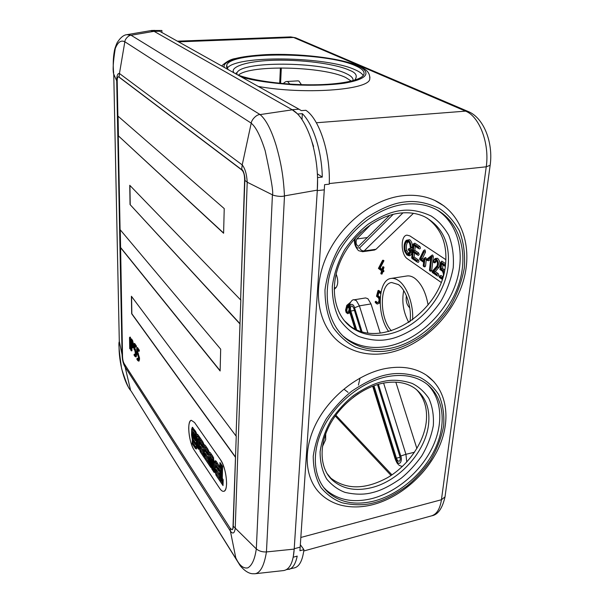 <?xml version="1.0" encoding="UTF-8"?>
<svg xmlns="http://www.w3.org/2000/svg" width="604" height="604" viewBox="0 0 604 604"><rect width="100%" height="100%" fill="white"/><g stroke="black" fill="none" stroke-linecap="round" stroke-linejoin="round"><path stroke-width="0.91" d="M130.26 337.1L130.751 349.021L130.253 349.104L129.709 348.553L129.535 337.696L130.26 337.1M130.577 337.553L130.071 337.636L130.253 349.104M129.762 337.183L129.535 337.696M255.356 573.702L283.646 570.561C289.746 569.504 293.265 562.354 294.201 549.104L317.319 190.124C318.353 173.62 316.398 156.934 311.453 140.06C306.009 124.016 299.629 113.937 292.313 109.822L260.098 114.586C256.64 114.254 251.543 119.72 251.219 123.133C252.087 124.288 257.674 127.067 265.164 150.713C271.196 178.505 273.612 193.212 272.419 194.828L256.315 548.915C259.018 551.112 262.393 552.124 266.447 551.935L266.44 551.958C264.152 565.827 260.294 573.09 254.873 573.755L252.381 573.732C248.538 573.392 244.514 570.765 240.309 565.865L131.294 391.354L236.119 558.964M188.712 428.115C188.939 436.828 190.758 444.151 194.156 450.078L219.697 488.402C221.17 490.584 222.529 491.55 223.774 491.309C228.856 490.976 226.409 467.519 220.452 459.682L194.533 422.506L191.325 420.301C189.686 420.814 188.818 423.419 188.712 428.115M292.313 109.822L154.058 31.325L150.57 30.661L127.285 34.609M260.098 114.586C266.039 119.637 271.407 129.988 276.202 145.655C281.185 163.246 283.48 176.557 284.461 195.9L317.319 190.124M113.635 72.956C112.933 65.028 113.152 57.886 114.284 51.514C114.579 49.294 115.538 46.349 117.153 42.68C120.445 37.569 123.707 34.896 126.938 34.67L131.045 35.251L154.058 31.325M124.424 364.038L130.426 389.595C129.12 389.927 126.191 382.974 121.638 368.734C119.109 351.4 118.339 342.415 119.313 341.773L113.771 74.368C112.578 70.691 113.084 62.091 115.266 48.562C119.547 37.607 124.688 42.069 124.839 41.767L251.219 123.133L242.219 164.907C245.081 168.463 246.742 174.231 247.21 182.212L272.419 194.828C274.065 195.787 281.381 197.138 284.461 195.9M131.589 296.504L131.846 313.74L235.545 457.085L233.227 526.137L256.315 548.915C255.937 550.637 254.624 564.045 247.791 567.881C240.218 569.368 236.051 557.907 235.817 557.998L230.396 531.097C232.804 534.314 234.412 533.46 235.22 528.53L247.21 182.212L244.854 180.309L240.603 299.886L244.612 180.332C244.68 174.873 243.608 171.317 241.396 169.656L241.63 169.633C243.276 168.954 245.473 177.908 244.854 180.309L244.612 180.332M230.26 528.409L230.396 531.097L124.847 366.613C123.156 363.57 122.235 359.584 122.068 354.654L119.29 341.305L113.756 74.247M117.221 82.008L113.741 74.126M122.537 356.073L122.068 354.654L116.715 81.344C116.678 75.787 117.591 73.175 119.449 73.499L124.839 41.767C124.862 39.109 128.765 35.168 131.045 35.251M242.219 164.907L241.63 169.633L119.071 77.033L119.449 73.499L242.219 164.907M240.83 299.856L236.043 436.02L240.03 323.729L130.041 204.545L239.803 323.767M220.135 370.697L120.596 247.497L122.537 356.428C122.642 359.584 123.208 362.022 124.243 363.759L230.086 528.107L232.004 529.738C232.714 529.474 233.053 528.289 233.023 526.19L233.227 526.137C233.272 528.07 232.933 529.255 232.208 529.685L232.102 529.708M118.467 76.776L118.369 76.768C117.486 77.101 117.108 78.897 117.229 82.174L117.886 116.051L224.227 208.584L223.601 233.257L118.263 135.741L120.083 229.611L220.679 349.172L220.128 370.984L120.43 247.519M236.255 435.975L233.023 526.19M129.935 185.481L130.222 204.522M118.263 135.741L223.608 233.031M241.396 169.656L118.89 77.04M236.043 436.02L131.408 296.27L131.672 313.763L235.333 457.13M240.603 299.886L129.754 185.292L130.041 204.545M133.801 345.601L132.623 340.535L132.125 340.618L133.303 345.684L132.744 347.791L133.25 347.708L133.801 345.601M132.676 346.379L131.846 345.163L130.909 345.45L131.868 346.87L132.661 346.432M132.623 340.535L131.453 338.829L130.947 338.912L130.721 339.425L131.785 340.981L132.125 340.618L130.947 338.912M131.785 340.981C132.993 341.849 133.107 349.89 131.883 347.187L130.925 345.775L131.121 350.713L131.936 350.781L131.883 347.262M131.846 345.163L131.785 341.351M131.883 347.187L132.744 347.791M131.868 346.87C132.978 349.323 132.872 342.053 131.785 341.275L131.914 341.494M131.076 340.233L131.785 341.275M139.577 359.38L139.071 359.471L138.595 361.109L139.101 361.018L139.562 358.074L137.886 352.812L137.848 350.154M138.354 350.501L138.482 351.075L139.32 351.143L139.313 350.199L137.501 347.572L136.987 347.655L136.761 348.183L138.354 350.501L138.799 350.29L136.987 347.655M138.475 359.554L137.637 358.308L137.131 358.399L136.904 358.919L137.772 360.211L138.105 359.841L137.131 358.399M139.313 350.199L138.799 350.29L138.807 351.226M137.886 352.812L137.372 352.902L137.327 349.391M137.833 354.767L136.897 353.363M138.354 350.818L137.131 349.021M136.874 348.651L136.934 353.113L137.372 352.902L138.037 353.868L139.048 358.187L139.562 358.096M138.618 359.365L139.071 359.471L139.048 358.187L138.603 358.081L138.618 359.365L137.78 360.528L138.595 361.109M137.78 360.528L136.972 359.327M137.772 360.211L138.512 359.078M220.452 459.682C224.386 466.25 226.432 474.261 226.583 483.698C226.394 488.243 225.458 490.78 223.774 491.309C222.529 491.55 221.17 490.584 219.697 488.402L194.156 450.078C188.81 442.656 186.689 420.58 191.325 420.301L194.533 422.506L220.452 459.682M212.887 456.42L210.328 452.713L209.037 452.192L207.799 449.044L205.3 445.412L204.039 444.929L202.831 441.826L197.976 434.774L196.753 434.336L195.583 431.309L192.329 427.262L191.611 429.406L191.543 435.069L192.276 439.47L192.223 443.721L195.341 448.372L196.27 449.036L196.972 446.945L198.565 449.3L198.625 445.503L200.166 451.679L210.879 467.571L211.053 459.81L211.898 461.048L211.725 468.832L214.284 472.622L214.375 468.727L216.006 475.182L223.035 485.601L223.201 479.667L222.302 478.36L222.634 466.416L219.962 462.551L219.841 467.066L216.345 461.441L215.288 460.716L214.518 462.853L212.887 456.42M209.648 452.056L209.037 452.192M214.518 462.853L215.507 462.634L215.847 460.882M219.841 467.066L220.77 466.854M220.921 463.94L220.868 465.812M221.562 481.365L223.08 483.947M220.384 481.124L221.26 480.92M216.323 473.619L221.064 480.965M214.375 468.727L215.273 468.523M211.725 468.832L212.706 468.606L214.322 470.999M211.898 461.048L212.789 460.852M211.053 459.81L212.034 459.584L212.789 460.693M205.368 457.424L210.917 465.956M204.235 457.19L205.081 457.001L208.403 461.909L209.271 461.713M200.49 450.214L204.892 457.039M198.625 445.503L199.448 445.322M196.972 446.945L197.931 446.741L198.588 447.715M192.223 443.721L193.167 443.517L196.685 448.629M193.22 439.463L193.197 441.086M192.276 439.47L193.106 439.289M192.865 427.466L192.555 429.64M196.753 434.336L197.395 434.201M204.039 444.929L204.665 444.793M220.792 465.827L220.475 477.719L222.197 482.309L222.249 480.331L221.358 479.025L221.683 467.119L220.792 465.827L221.796 465.601L222.627 466.794M222.37 478.459L223.186 480.006M197.04 434.276L197.274 436.564M197.138 445.254L196.783 446.613L195.364 446.492L193.023 443.004L193.046 441.124L193.997 440.92L195.417 443.019M193.046 441.124L195.394 444.604L195.417 442.717L193.069 439.244L192.321 436.209L192.752 429.474L194.148 429.58L196.24 432.623M203.654 443.578L202.793 443.759L199.886 439.878L201.321 439.999L203.51 443.177M204.311 444.869L204.545 447.254M201.2 447.337L204.326 452.268M208.637 450.795L207.761 450.992L204.779 447.013L206.243 447.141L208.493 450.418M209.301 452.132L209.528 454.593M206.092 454.533L209.309 459.599M198.618 446.046L197.795 446.228L197.002 445.05L197.115 437.439L197.478 436.375L198.444 436.171L199.577 437.462M199.705 437.651L199.675 439.569L198.716 439.772L198.746 437.862L199.705 437.658M198.852 439.742L198.761 445.473M215.764 463.049L215.235 469.995L216.058 473.226L219.546 478.383L219.592 476.42L216.104 471.271L216.149 469.316L219.645 474.45L219.75 470.501L218.92 467.232L215.764 463.049L217.289 463.192L219.697 466.688M219.947 467.043L220.702 469.384M217.1 470.712L220.52 476.08M213.733 458.187L212.842 458.383L209.784 454.314L211.272 454.45L213.597 457.824M214.609 462.83L214.473 468.704M211.196 458.006L211.151 459.78M222.197 482.309L223.133 482.09M222.249 480.331L223.186 480.12M221.358 479.025L222.363 478.791M221.683 467.119L222.619 466.907M197.138 445.563L196.179 445.775L196.323 436.277L197.282 436.08M196.391 433.045L195.56 433.219L196.323 436.277M195.56 433.219L193.197 429.784L194.148 429.58M192.752 429.474L193.197 429.784M196.179 445.775L195.824 446.817M199.886 439.878L199.426 446.681L200.196 449.776L203.442 454.578L204.311 454.382M203.442 454.578L203.472 452.66L204.318 452.471M203.472 452.66L200.226 447.866L201.192 447.662M200.226 447.866L200.264 445.956L203.51 450.735L204.356 450.554M203.51 450.735L203.578 446.885L204.552 446.673M202.793 443.759L203.578 446.885M204.779 447.013L204.295 453.868L205.081 457.001M208.403 461.909L208.44 459.976L209.309 459.78M208.44 459.976L205.118 455.076L206.092 454.865M205.118 455.076L205.156 453.151L208.478 458.036L209.346 457.847M208.478 458.036L208.561 454.155L209.543 453.944M207.761 450.992L208.561 454.155M197.795 446.228L197.916 438.61L198.716 439.772M198.746 437.862L197.946 436.692L198.905 436.488M197.478 436.375L197.946 436.692M219.546 478.383L220.483 478.164M219.592 476.42L220.52 476.209M216.104 471.271L217.093 471.044M219.645 474.45L220.566 474.238M209.784 454.314L209.241 463.147L210.079 464.393L210.955 464.189M210.079 464.393L210.245 456.616L212.797 460.346L212.623 468.145L213.476 469.414L214.367 469.21M213.476 469.414L213.657 461.599L214.45 461.418M212.842 458.383L213.657 461.599M195.447 440.822L193.099 437.356L193.174 431.679L195.53 435.122L195.447 440.822M200.324 442.128L202.763 445.692L202.725 447.617L200.294 444.046L200.324 442.128M207.723 452.932L207.685 454.872L205.194 451.226L205.232 449.293L207.723 452.932M216.247 465.382L218.867 469.21L218.822 471.188L216.202 467.353L216.247 465.382M194.103 433.038L194.08 434.691M194.05 436.835L193.099 437.356M194.043 437.153L195.469 439.251M201.26 443.495L200.294 444.046M201.253 443.834L202.755 446.031M205.194 451.226L206.168 451.007L207.716 453.279M217.198 466.779L216.202 467.353M217.191 467.126L218.859 469.565M195.522 435.461L194.881 434.518L193.929 434.721L193.899 436.616L194.684 437.772L194.714 435.869L193.929 434.721M195.522 435.703L194.714 435.869M195.492 437.598L194.684 437.772M136.708 355.167L136.202 355.25L135.734 356.889L136.24 356.798L136.693 353.861L135.032 348.659L134.994 346.009M135.621 355.333L134.798 354.125L134.299 354.208L134.073 354.729L134.926 355.998L135.251 355.635L134.299 354.208M135.485 346.341L135.613 346.915L136.444 346.975L136.428 346.039L134.647 343.45L134.141 343.54L133.914 344.053L135.485 346.341L135.923 346.13L134.141 343.54M135.681 349.61L135.175 349.693L134.526 348.742L135.032 348.659M136.428 346.039L135.923 346.13L135.938 347.058M134.481 345.254L134.526 348.742L134.088 348.953L134.843 350.063L135.175 349.693L136.187 353.974L136.693 353.891M135.757 355.144L136.202 355.25L136.187 353.974L135.741 353.876L135.757 355.144L134.934 356.315L135.734 356.889M134.934 356.315L134.141 355.137M134.926 355.998L135.651 354.865M135.651 354.963L134.851 350.373L134.058 349.21M135.485 346.651L134.277 344.892M426.998 260.294L426.952 259.086L432.192 255.054L432.736 255.054L433.325 256.776L431.724 270.441L430.939 271.279L429.882 270.879M408.515 241.811L407.647 242.325C406.266 244.333 405.979 247.074 406.786 250.554L408.236 252.97L409.202 253.227M415.258 246.311L414.82 250.335L413.325 250.841L417.432 253.635L417.334 254.926L417.07 254.201L418.61 252.902L419.176 254.578L418.421 255.349L417.417 254.948M424.333 250.199L425.057 249.935L425.503 252.102L422.4 258.535L423.917 259.569M409.859 235.9L445.911 259.712L409.859 235.9L407.005 235.137L409.859 235.9M441.116 282.362L407.436 258.822C400.709 254.707 400.316 235.492 407.005 235.137C400.316 235.492 400.709 254.707 407.436 258.822L441.116 282.362M432.192 255.054L426.975 259.071L426.854 259.871L428.697 260.769L430.629 259.297M428.697 260.769L427.187 260.399M406.424 240.286L409.64 239.682C411.475 241.177 412.426 243.654 412.494 247.119L411.739 248.063L410.697 247.655M408.47 248.961L409.874 248.259L411.528 249.377L411.928 252.464C411.286 255.152 410.108 256.187 408.38 255.56L407.625 255.266M439.418 276.202L440.912 275.454L443.011 276.775L441.615 278.391L442.808 277.447M440.037 269.58L442.513 271.264L439.991 269.527L440.852 262.378L441.826 261.139L445.631 263.669M442.996 264.922L442.581 268.304L444.665 270.101M434.676 258.98L435.378 258.429L437.621 258.308C440.127 261.102 440.565 264.144 438.942 267.436L435.28 271.581L438.217 273.604C439.055 274.963 438.987 275.794 438.021 276.103L437.009 275.703M436.541 260.649L434.918 262.891L433.853 262.476M418.61 252.902L414.82 250.335M414.533 253.023L414.102 257.017L418.323 259.924C419.116 261.23 419.055 262.045 418.142 262.355L417.137 261.962M413.438 243.873L414.857 243.163L419.81 246.462C420.611 247.776 420.543 248.599 419.614 248.916L418.602 248.508M424.302 258.18L425.752 257.455L426.333 259.154L425.533 266.16L424.771 266.923L423.714 266.523M431.724 270.441L429.542 270.35L429.837 270.864L430.252 270.403L431.845 256.708L431.211 256.541L429.618 270.26M411.928 252.464L409.905 252.17C409.286 254.518 408.213 255.281 406.696 254.458L404.725 251.173C403.774 247.021 404.121 243.737 405.752 241.321C408.244 240.03 409.814 241.94 410.448 247.059L410.66 247.64L411.06 247.142L410.448 247.059M442.211 279.305L439.297 277.025L441.849 279.108M444.484 269.588L442.604 270.751L443.751 274.095M442.581 268.304L440.308 269.188L442.604 270.751M442.928 276.843L441.864 277.704L439.704 276.217L439.319 276.798L441.615 278.391M438.942 267.436L437.568 267.066L433.37 271.838L435.28 271.581M414.102 257.017L411.943 257.87L416.783 261.222L411.807 257.893L413.249 244.522L418.262 247.761L413.363 244.711L418.383 248.403M422.4 258.535L419.833 259.146L423.774 261.849L424.197 258.769L423.381 265.994L423.676 266.507L424.076 266.1L423.457 265.934M430.901 257.682L429.489 269.867M409.806 251.045L408.885 253.62L409.92 250.841L408.327 249.746L409.995 250.66L409.905 252.17M444.823 266.137L441.026 263.261L440.308 269.188M442.634 271.339L440.142 269.324M443.57 274.065L442.521 270.939M438.217 273.604L437.017 274.359L433.37 271.838L432.336 271.966L437.039 266.606L437.568 267.066C438.995 264.182 438.61 261.509 436.413 259.063L434.45 259.161L433.468 261.789C434.306 255.575 439.893 263.057 437.039 266.606M418.353 248.372L413.853 245.367M413.914 245.405L413.325 250.841L412.66 251.204L413.363 244.711M411.943 257.87L412.638 251.415L413.189 252.102L412.608 257.515L417.145 260.649L417.054 261.94L416.76 261.434M423.691 262.332L423.381 265.994M423.834 261.056L423.774 261.849M444.083 205.994L434.774 200.415C425.178 195.998 414.487 194.435 402.687 195.726C371.468 199.192 338.353 226.357 325.02 260.007C311.581 293.665 319.357 328.38 341.509 343.865C355.137 353.159 370.705 356.179 388.213 352.917C420.595 346.628 451.218 317.825 462.392 283.993C473.611 250.32 463.434 214.088 434.774 200.415M434.027 381.834L426.364 375.152C415.235 367.791 401.539 365.601 385.269 368.583C358.232 373.868 329.678 396.39 316.035 423.653C302.355 450.916 304.952 479.493 320.988 494.299C326.553 499.463 333.121 503.072 340.694 505.125C350.924 507.707 361.743 507.519 373.144 504.566C400.928 497.198 427.541 473.559 439.402 446.265C451.203 419.085 447.096 389.618 426.364 375.152M151.166 30.585L154.179 31.393L159.577 31.212L158.331 30.608L161.902 30.487L161.902 32.518M151.196 30.494L161.902 30.487M154.745 30.381L151.227 30.494M292.094 109.694L297.704 114.005L302.34 113.665C313.182 124.22 321.819 151.136 322.287 177.085L317.591 177.568L317.289 190.615L324.295 189.852L324.582 184.673L329.233 184.175C330.667 153.605 319.456 119.048 305.881 110.29L301.298 110.623L298.988 109.203L292.094 109.694L154.179 31.393M363.246 75.538C362.083 73.567 359.38 71.642 355.129 69.785C326.628 56.285 235.137 54.941 227.089 68.403M237.772 74.956C253.189 80.762 284.567 84.975 312.691 84.809C340.86 84.658 361.479 80.249 363.827 74.586C364.952 71.604 362.158 68.652 355.439 65.738C326.092 52.02 230.947 51.144 226.689 65.141L227.912 69.445M342.8 335.854L346.402 338.64C358.27 346.583 371.973 349.142 387.511 346.334C415.884 340.95 443.479 316.209 454.767 286.439C466.069 256.715 459.531 224.446 437.19 210.041M389.882 348.38C419.44 342.747 448.07 316.126 458.579 284.854C469.172 253.635 459.886 220.762 434.586 208.712C425.631 204.507 415.627 203.035 404.574 204.295C375.824 207.617 345.435 232.714 333.234 263.691C320.928 294.661 328.146 326.59 348.674 340.709C360.565 348.659 374.306 351.218 389.882 348.38M323.548 487.337L326.107 489.919C338.18 500.233 353.536 503.102 372.177 498.526C396.443 492.177 420.233 472.079 431.973 448.319C443.668 424.567 442.294 398.7 427.338 384.431M374.329 500.973C399.856 494.276 424.771 472.366 435.922 447.119C447.066 421.902 443.23 395.265 425.118 382.785C414.82 375.899 402.113 373.868 386.998 376.7C362.113 381.668 335.899 402.468 323.404 427.549C310.871 452.638 313.302 478.889 328.161 492.419C340.256 502.739 355.643 505.586 374.329 500.973M351.309 81.102L345.722 77.531C323.049 66.289 249.686 64.515 238.376 75.183M347.27 323.91L350.26 326.152C382.951 350.177 441.403 311.521 445.48 265.043C447.602 244.348 441.433 228.667 426.975 217.991M328.659 476.012L330.788 478.111C346.432 489.935 365.443 489.731 387.828 477.492C408.047 465.465 423.608 443.238 426.197 422.4C427.723 408.832 424.423 397.84 416.307 389.429M358.399 393.604L353.136 397.349M289.799 84.092L287.851 81.714L286.923 81.502L297.998 80.861L298.942 81.072L301.419 84.658M367.874 332.872L359.41 305.851L356.337 300.596L354.065 299.811L365.594 297.931L367.904 298.708L371.007 303.925L380.256 333.061M388.689 331.513C376.451 315.084 377.787 279.607 391.098 278.436C393.604 278.067 396.179 278.844 398.829 280.784C407.149 286.613 413.717 305.02 412.57 319.878M391.098 278.436L406.9 275.983C409.459 275.598 412.079 276.368 414.774 278.278C421.426 283.548 425.865 292.434 428.093 304.945M403.699 290.592C401.622 301.615 403.329 312.245 408.802 322.483M391.354 330.75C379.267 318.044 379.312 283.54 391.679 282.521L398.436 284.582C406.349 290.101 412.154 308.614 409.942 321.728M356.579 329.656L350.803 311.022C350.161 308.282 350.448 306.598 351.664 305.971L352.577 306.296L353.801 308.402L360.92 331.294M258.293 86.44C303.986 94.768 367.927 90.079 369.731 79.381L369.92 76.972M298.988 109.203L159.577 31.212M300.392 544.778L303.918 549.64L299.939 550.735L324.295 189.852M303.918 549.64C302.604 560.233 299.554 566.288 294.76 567.79L286.545 569.655M300.233 547.111L294.224 548.749L317.289 190.615M294.224 548.749L293.227 557.213L297.213 556.11C295.598 563.819 292.834 568.258 288.923 569.429M322.287 177.085L317.379 173.854M302.008 119.509L302.34 113.665M313.552 146.47L312.011 141.895M325.715 433.876L325.616 439.757L322.445 446.575M349.361 304.869L348.312 305.775L349.112 306.454M349.678 311.936L349.406 313L347.647 313.702L349.406 313M379.516 268.101L383.268 260.815L382.589 260.316L383.261 260.218L383.948 260.717L380.195 268.002L379.516 268.101L381.864 269.852L382.679 266.87L383.359 266.764L383.978 267.225L383.155 270.207L383.94 270.788L383.676 271.747L382.996 271.853L383.261 270.894L383.94 270.788M382.755 271.672L382.113 273.997L381.441 274.095L382.219 271.272L382.996 271.853M380.195 268.002L382 269.346M336.126 274.05C338.293 279.811 338.27 284.333 336.043 287.625L334.178 289.414M395.831 382.136L416.881 448.485M413.446 213.325L376.013 249.263L374.495 250.048L362.664 251.709L364.152 250.924L402.989 212.834M380.845 292.706L378.066 290.524L378.738 290.418L380.95 292.155M378.942 292.344L378.013 295.696L379.674 297.017L380.127 298.95M380.075 301.6L379.674 303.034L377.198 304.106L379.674 303.034M378.066 290.524L376.488 296.247L378.61 297.946L379.116 300.097L378.549 302.121L377.1 302.898L375.333 301.471L375.998 301.358L377.583 302.642M350.32 302.445L346.787 305.375L345.579 310.139L346.084 312.359L347.647 313.702M348.765 313.106L349.384 310.728M349.074 307.074L347.678 305.881L348.312 305.775M347.678 305.881L349.52 304.28M382.679 266.87L383.978 267.225M383.268 260.815L383.948 260.717M382.589 260.316L378.414 268.425L381.6 270.811L380.83 273.635L381.441 274.095M383.261 270.894L382.483 270.313L383.155 270.207M382.483 270.313L383.298 267.323M375.333 301.471L375.235 302.513L377.198 304.106M379.01 303.148L380.082 300.347M379.78 300.392L379.01 297.13L379.674 297.017M379.01 297.13L377.349 295.801L378.013 295.696M377.349 295.801L378.421 291.928L380.671 293.703M348.357 312.14L349.127 309.127L348.855 307.942L347.157 306.492L346.16 310.426L346.432 311.604L347.542 312.57L348.357 312.14M358.421 385.08L360.037 378.006M348.017 312.321L346.432 311.604M347.066 311.498L346.794 310.32L346.16 310.426M346.794 310.32L347.655 306.915M344.091 389.278L348.055 392.343M377.508 384.559L399.878 456.45C400.535 459.055 400.301 460.656 399.169 461.252C398.089 461.32 397.175 460.293 396.428 458.179L373.967 385.737M389.754 215.273L358.429 246.387C356.028 244.914 355.477 242.438 356.768 238.973L371.256 224.152M409.784 307.859L409.618 307.73C406.711 304.741 405.631 300.762 406.401 295.801M129.641 337.847L129.815 348.704M284.492 195.832L266.447 551.935L294.201 549.104M131.053 35.236L260.15 114.601M120.596 247.497L120.256 229.822M118.444 135.726L118.067 116.21M132.555 346.764L131.34 345.246L131.272 340.603M131.438 350.864L131.37 346.507M130.894 350.305L130.721 339.425M130.909 345.45L130.826 339.871M138.542 353.778L137.697 354.238L138.603 358.081M137.765 354.714L138.497 357.787M136.829 353.264L136.761 348.183M136.934 353.113L137.697 354.238M138.512 359.176L138.482 357.825M138.497 357.885L137.704 354.548M221.253 482.966L222.257 482.732M216.006 475.182L216.995 474.948M205.043 458.919L206.017 458.7M200.166 451.679L201.124 451.467M195.341 448.372L196.292 448.168M191.543 435.069L192.336 434.903M191.611 429.406L192.563 429.21M200.354 440.203L201.321 439.999M205.262 447.353L206.243 447.141M219.75 470.501L220.671 470.289M219.826 467.028L218.92 467.232M216.292 463.411L217.289 463.192M210.29 454.669L211.272 454.45M134.843 350.063L135.741 353.876M133.99 349.104L133.914 344.053M134.028 344.522L134.088 348.953M426.832 259.652L431.248 255.794L431.845 256.708L433.325 256.776M408.885 253.62L407.073 253.688L405.405 250.894L406.786 250.554M423.57 250.683L424.106 251.815L420.694 258.905L423.759 261.003M430.811 257.749L427.149 260.377M407.647 242.325L406.333 241.962L408.1 241.517C409.308 242.219 410.018 244.008 410.229 246.908L410.32 247.006C409.716 242.113 408.221 240.286 405.835 241.524L406.333 241.962C404.839 244.144 404.521 247.119 405.405 250.894L404.839 251.105L406.719 254.246C408.508 255.069 409.572 253.937 409.92 250.841M412.494 247.119L411.06 247.142C410.992 244.001 410.131 241.751 408.47 240.392L406.152 240.498L405.752 241.321M412.079 251.03L410.652 250.97L410.501 252.366C409.92 254.782 408.855 255.711 407.307 255.145L406.945 254.933M411.528 249.377L410.358 250.094L410.652 250.97L410.048 250.811M409.874 248.259L408.712 248.976L410.358 250.094L409.995 250.66M408.289 249.573L408.44 248.984L408.349 249.535M408.531 250.207L409.806 251.075L408.327 249.746M441.599 263.986L441.018 268.825L443.125 270.252L444.046 272.925M445.526 264.665L445.427 265.45M445.329 266.168L441.026 263.261M440.965 262.128L445.125 264.914L444.71 265.73M440.097 269.369L440.882 262.838M443.411 275.394L443.562 274.11M440.912 275.454L439.38 276.232L439.289 277.13M433.362 261.615L434.45 259.161M435.718 262.113L433.815 262.461M433.596 261.879L434.231 262.045L436.08 260.264C437.522 261.796 437.84 263.661 437.024 265.866L436.949 266.394C439.629 263.072 434.389 256.051 433.596 261.879L433.725 262.415M436.979 265.919L432.238 271.324L436.956 265.941M436.707 275.545L432.139 271.876L436.949 266.394M436.609 275.167L437.017 274.359L436.911 275.681L432.17 272.087M419.81 246.462L418.625 247.187L418.527 248.486L418.232 247.98M414.857 243.163L413.687 243.88L418.625 247.187L418.262 247.761M413.408 243.895L413.317 244.454M416.858 261.811L411.86 258.044M418.323 259.924L416.783 261.222M425.533 266.16L424.076 266.1L424.869 259.093L424.242 258.927M426.333 259.154L424.869 259.093L424.567 258.195L424.197 258.769M424.272 258.21L424.023 258.671L424.567 258.195M425.503 252.102L423.532 251.438L419.833 259.146M423.374 250.947L419.644 258.716L423.359 251.068M419.961 259.773L423.615 262.279L419.961 259.773M426.854 259.871L427.058 260.332M410.32 246.832L410.516 247.557M405.835 241.524C404.242 243.873 403.91 247.066 404.839 251.105M442.694 277.825L441.645 278.648M440.912 262.944L444.74 265.511M443.495 275.069L443.615 274.118M432.215 271.347L432.139 271.876M423.865 250.668L423.532 251.438M419.644 258.716L423.427 251.272M419.674 259.101L419.916 259.75M426.9 259.871L431.052 256.7M436.639 274.941L432.336 271.966M412.638 251.415L417.047 254.42M417.07 254.201L412.66 251.204M419.712 259.29L423.751 262.068M413.189 252.102L417.153 254.805M224.59 67.588C220.143 61.774 242.763 53.847 282.906 54.451C322.219 55.206 348.689 61.684 357.213 65.647C366.764 69.415 375.197 77.931 344.099 83.231C329.512 85.149 312.781 85.685 293.914 84.839C269.648 83.02 252.11 80.385 241.283 76.927M404.808 201.963C415.507 200.475 427.005 202.634 439.304 208.44C447.186 213.589 453.876 221.034 459.372 230.758C463.638 241.857 465.291 254.307 464.325 268.108C461.645 282.053 456.76 295.107 449.678 307.262C441.818 318.3 433.453 327.376 424.567 334.473C411.316 343.412 399.682 348.727 389.678 350.426C379.629 352.585 368.274 351.528 355.613 347.255C347.255 343.147 339.788 336.587 333.197 327.557C327.708 316.896 324.967 304.325 324.99 289.852C327.036 274.911 331.792 260.702 339.267 247.225C347.776 235.009 356.956 225.096 366.817 217.485C381.502 208.146 394.17 202.967 404.808 201.963M387.202 374.699C397.19 372.509 407.979 373.348 419.569 377.221C427.013 380.92 433.37 386.681 438.625 394.503C442.755 403.608 444.431 414.102 443.653 425.986C441.267 438.149 436.79 449.738 430.237 460.754C422.928 470.878 415.129 479.357 406.832 486.182C394.427 494.948 383.532 500.467 374.148 502.747C364.725 505.42 354.072 505.442 342.181 502.807C334.329 499.976 327.3 494.97 321.101 487.79C315.915 479.131 313.287 468.629 313.234 456.277C315.062 443.374 319.418 430.879 326.311 418.791C334.171 407.677 342.672 398.474 351.815 391.166C365.465 381.962 377.258 376.481 387.202 374.699M354.631 80.181C357.961 75.991 356.118 72.639 349.104 70.109C341.743 66.47 316.534 60.34 280.596 60.151C244.069 60.211 228.463 68.109 234.382 73.061M236.7 74.149L236.919 73.054C240.309 60.815 321.577 61.472 346.017 73.499C351.196 75.855 353.521 78.241 353.008 80.657M388.213 339.365C396.934 337.93 407.088 333.332 418.663 325.564C426.416 319.38 433.725 311.475 440.573 301.834C446.726 291.219 450.946 279.841 453.234 267.685C454.004 255.666 452.502 244.847 448.719 235.235C443.872 226.832 438.013 220.415 431.135 215.998C420.422 211.045 410.441 209.233 401.192 210.554C391.996 211.46 381.064 215.953 368.417 224.031C359.924 230.592 352.011 239.139 344.673 249.656C338.225 261.26 334.095 273.514 332.298 286.424C332.23 298.95 334.556 309.852 339.259 319.138C344.922 327.021 351.369 332.774 358.602 336.405C369.588 340.211 379.463 341.2 388.213 339.365M350.26 326.152L352.532 328.161C335.522 317.032 328.954 290.328 339.35 263.85C349.603 237.417 375.605 215.96 399.614 213.152C409.036 212.057 417.462 213.31 424.891 216.889C442.596 226.877 450.32 243.503 448.062 266.772C444.604 298.278 416.262 329.55 386.651 334.465C373.778 336.722 362.408 334.616 352.532 328.161L344.137 320.49M372.789 492.486C380.965 490.546 390.471 485.759 401.298 478.141C408.546 472.192 415.348 464.801 421.713 455.967C427.413 446.348 431.286 436.247 433.317 425.646C433.936 415.295 432.419 406.175 428.772 398.293C424.136 391.528 418.58 386.56 412.079 383.389C401.992 380.09 392.63 379.403 383.985 381.32C375.386 382.891 365.201 387.64 353.438 395.59C345.556 401.894 338.225 409.837 331.445 419.41C325.488 429.837 321.713 440.626 320.097 451.784C320.105 462.483 322.34 471.611 326.787 479.168C332.125 485.442 338.195 489.844 344.997 492.366C355.311 494.729 364.574 494.774 372.789 492.486M330.788 478.111L332.842 480.55C320.671 470.055 318.157 448.183 328.818 426.696C339.395 405.276 361.909 387.406 382.913 383.193C395.741 380.814 406.296 382.46 414.578 388.13C425.601 396.473 430.259 408.621 428.538 424.567C425.578 451.845 399.131 481.071 371.354 487.7C355.794 491.437 342.959 489.051 332.842 480.55L326.824 473.264M178.565 41.842L293.574 37.471L465.563 111.136L468.04 111.446L295.628 37.788L290.698 36.912L296.209 38.037M316.353 122.763L465.563 111.136C479.38 116.353 489.738 143.586 486.243 166.802L490.154 165.292C493.34 143.276 484.181 117.878 468.04 111.446L468.749 111.748M329.256 183.556L486.243 166.802L441.441 499.734L445.02 496.881L490.206 164.884M300.883 537.447L441.441 499.734C440.052 508.87 436.752 514.246 431.558 515.854C437.862 514.865 442.347 508.538 445.02 496.881L445.118 496.156M325.722 439.229L325.156 435.431M279.69 83.254L280.399 67.92M391.06 475.469L335.243 415.975M281.313 67.92L280.588 83.337M335.816 415.167L391.958 474.872M334.216 287.912L336.043 287.625M414.503 452.237L405.926 454.306L406.764 462.045M354.918 328.878L349.784 312.283L350.063 311.679C349.18 309.308 349.376 306.9 350.66 304.446C352.585 304.046 353.884 305.141 354.548 307.738L359.41 305.851L371.007 303.925M378.406 384.295L400.754 456.012L405.926 454.306L383.6 383.057M376.013 249.263L364.152 250.924C362.022 251 360.505 249.973 359.606 247.844L357.447 247.934C355.19 247.202 354.14 238.18 356.201 237.198L361.2 232.064M398.013 464.114C397.296 463.608 396.352 461.886 395.182 458.934L395.567 458.61L397.591 462.324C399.878 465.624 402.581 460.301 400.754 456.012M354.548 307.738L361.992 331.619M395.567 458.61L373.098 386.062M355.469 329.15L350.063 311.679M393.212 214.329L359.606 247.844M396.428 458.179L400.097 457.288M354.427 310.418L350.803 311.022M356.768 238.973L367.564 237.523M129.52 337.598L129.701 348.584M119.282 341.607C117.788 357.651 123.518 382.234 130.985 390.924M131.914 347.308L131.045 346.024M130.879 350.343L130.706 339.327M131.846 341.441C132.699 341.622 132.782 348.032 132.563 346.764L132.578 346.764M131.815 341.396L130.947 340.127M137.727 354.661L136.829 353.34M136.814 353.295L136.746 348.078M138.429 350.992L137.002 348.916M137.81 360.641L136.912 359.304M136.897 359.259L136.889 358.821M138.497 359.116L138.482 357.855M138.497 359.138L138.376 360.075M134.964 356.428L134.073 355.114M134.058 355.069L134.05 354.631M135.636 354.895L135.621 353.642M135.636 354.918L135.568 355.847M135.621 353.619L134.911 350.539M134.873 350.486L133.99 349.18M133.975 349.135L133.899 343.955M135.553 346.824L134.156 344.778M423.608 250.652L424.499 249.958M436.956 275.696L438.021 276.103M418.564 248.501L419.614 248.916M417.092 261.955L418.142 262.355M417.372 254.941L418.421 255.349M430.848 257.41L429.678 270.766M405.775 240.89C404.023 243.442 403.646 246.9 404.65 251.249L406.832 254.873M406.892 254.911L407.307 255.145M408.47 250.162L408.44 248.984M439.493 277.485L441.901 279.154M441.539 263.94L444.861 266.168M440.844 262.483L439.999 269.497M442.498 271.226L443.487 274.095L443.268 275.892M439.433 277.447L439.38 276.232M433.664 262.37L433.362 261.653M432.313 272.51L432.17 271.4M432.373 272.547L436.752 275.59M413.151 244.393L411.717 257.734M411.717 257.765L411.996 258.452M412.056 258.489L416.903 261.849M423.615 262.264L423.23 265.677M423.517 266.409L423.223 265.715M424.016 258.708L423.721 261.305M419.856 259.705L419.621 258.784M413.128 252.064L417.19 254.843M221.638 65.934C226.477 61.555 231.09 59.086 235.462 58.528C242.279 56.753 252.412 55.447 265.836 54.632C298.64 53.16 339.622 57.886 358.353 65.813C364.069 68.675 370.35 70.827 369.731 79.381M237.108 74.586C236.104 73.227 235.892 72.654 236.474 72.865L236.919 73.054L236.881 74.352M226.689 65.141L226.636 67.474M177.387 41.178L290.698 36.912M303.752 550.991L431.558 515.854M348.674 340.709L346.402 338.64M328.161 492.419L326.107 489.919M325.095 435.612L325.692 438.595M286.923 81.502C285.964 81.397 284.756 82.099 283.306 83.586M398.323 464.431C398.821 465.261 400.188 465.933 402.407 466.462M354.065 299.811C352.185 298.859 347.224 304.854 349.746 312.162M395.167 458.889L372.676 386.22M358.323 250.433C355.069 246.711 353.861 242.816 354.691 238.746M358.708 250.72L362.664 251.709"/></g></svg>
